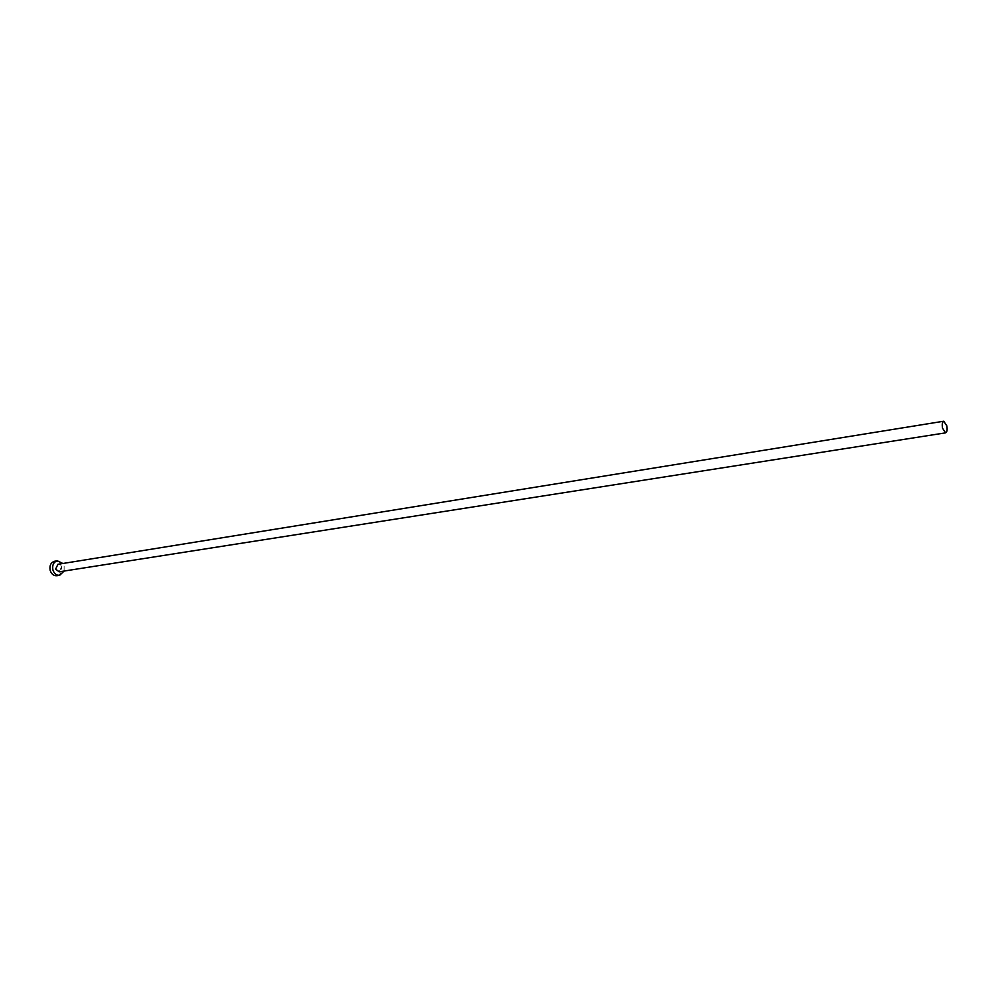 <?xml version="1.0" encoding="UTF-8"?>
<svg xmlns="http://www.w3.org/2000/svg" width="997" height="997" viewBox="0 0 997 997"><rect width="100%" height="100%" fill="white"/><g stroke="black" fill="none" stroke-linecap="round" stroke-linejoin="round"><path stroke-width="0.75" stroke-dasharray="4.99 3.74" d="M59.135 571.829L61.44 567.044L57.926 564.29M64.082 571.057L64.107 566.109L62.886 563.492M56.904 575.743C60.755 574.509 62.238 571.443 61.365 566.545C60.069 562.819 57.814 561.062 54.611 561.261"/><path stroke-width="1.5" d="M942.551 428.236L945.605 432.848C947.075 432.112 947.474 429.769 946.814 425.831L943.748 421.22C942.29 421.943 941.891 424.286 942.551 428.236M943.748 421.22L57.926 564.29L55.633 569.088L59.135 571.829L945.605 432.848M62.886 563.492L57.352 560.812C53.539 562.059 52.068 565.125 52.928 570.035C54.237 573.736 56.48 575.506 59.658 575.319L64.082 571.057M57.352 560.812L54.611 561.261C50.797 562.507 49.327 565.573 50.186 570.458C51.495 574.172 53.738 575.93 56.904 575.743L59.658 575.319"/></g></svg>
